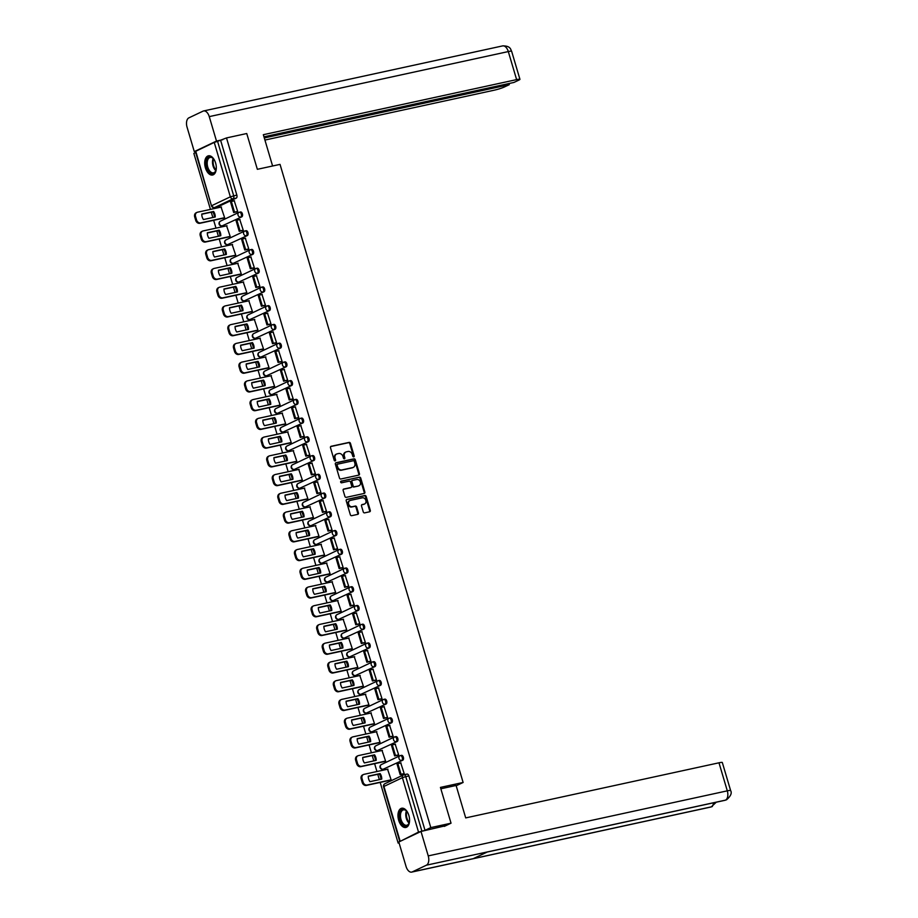 <?xml version="1.0" encoding="UTF-8"?>
<svg xmlns="http://www.w3.org/2000/svg" width="918" height="918" viewBox="0 0 918 918"><rect width="100%" height="100%" fill="white"/><g stroke="black" fill="none" stroke-linecap="round" stroke-linejoin="round"><path stroke-width="1.38" d="M353.705 456.854A0.861 0.711 64.6 0 0 354.164 455.879L350.446 443.36A1.239 1.01 64.6 0 0 349.104 442.396L331.134 446.297A1.239 1.01 64.6 0 0 330.48 447.697L334.186 460.228A0.861 0.711 64.6 0 0 335.586 459.918L335.104 458.3A3.959 3.247 64.6 0 1 336.608 454.031A3.959 3.247 64.6 0 1 337.181 453.836L338.685 453.503A3.959 3.247 64.6 0 1 342.999 456.579L343.481 458.208A0.861 0.711 64.6 0 0 344.87 457.898L344.399 456.28A3.959 3.247 64.6 0 1 345.891 452.012A3.959 3.247 64.6 0 1 346.476 451.817L347.968 451.484A3.959 3.247 64.6 0 1 352.282 454.559L352.764 456.189A0.861 0.711 64.6 0 0 353.705 456.854M353.453 456.866A0.861 0.711 64.6 0 0 353.51 456.189L349.792 443.669A1.239 1.01 64.6 0 0 348.45 442.705L330.675 446.573M334.886 460.905A0.861 0.711 64.6 0 0 334.932 460.228L334.462 458.61L335.104 458.3M344.17 458.885A0.861 0.711 64.6 0 0 344.227 458.208L343.745 456.59L344.399 456.28M215.604 163.002A9.823 5.542 -102.3 0 0 208.42 155.808A9.823 5.542 -102.3 0 0 205.414 167.833A9.823 5.542 -102.3 0 0 212.597 175.017A9.823 5.542 -102.3 0 0 215.604 163.002M408.866 815.436A9.823 5.542 -102.3 0 0 401.682 808.253A9.823 5.542 -102.3 0 0 398.676 820.279A9.823 5.542 -102.3 0 0 405.859 827.462A9.823 5.542 -102.3 0 0 408.866 815.436M363.264 511.911A1.239 1.01 64.6 0 0 364.607 512.875L369.656 511.774A1.239 1.01 64.6 0 0 370.298 510.374L366.179 496.466A1.239 1.01 64.6 0 0 364.836 495.502L346.866 499.415A1.239 1.01 64.6 0 0 346.212 500.815L350.332 514.723A1.239 1.01 64.6 0 0 351.686 515.686L357.768 514.355A1.239 1.01 64.6 0 0 358.422 512.967L356.654 507.011A1.239 1.01 64.6 0 0 355.312 506.047L352.294 506.702A3.305 2.708 64.6 0 1 348.783 504.43A3.305 2.708 64.6 0 1 349.942 500.562A3.305 2.708 64.6 0 1 350.424 500.402L362.254 497.82A3.305 2.708 64.6 0 1 365.754 500.103A3.305 2.708 64.6 0 1 364.607 503.971A3.305 2.708 64.6 0 1 364.125 504.131L362.151 504.556A1.239 1.01 64.6 0 0 361.497 505.956L363.264 511.911M226.505 137.929L246.747 133.523L257.35 169.314L280.036 164.379L463.12 782.469L440.433 787.403L451.036 823.194L430.794 827.6L226.505 137.929L217.577 141.349L233.688 195.763A2.525 1.423 77.7 0 1 233.092 198.781L214.617 207.548A2.525 1.423 77.7 0 1 214.445 207.617A2.525 1.423 77.7 0 1 213.94 207.571M358.789 475.111A1.239 1.01 64.6 0 0 359.443 473.711L355.323 459.803A1.239 1.01 64.6 0 0 353.969 458.839L335.999 462.752A1.239 1.01 64.6 0 0 335.357 464.141L339.476 478.06A1.239 1.01 64.6 0 0 340.819 479.012L358.789 475.111M360.751 478.129L364.871 492.048A1.239 1.01 64.6 0 1 364.228 493.436L346.247 497.349A1.239 1.01 64.6 0 1 344.904 496.386L343.137 490.43A1.239 1.01 64.6 0 1 343.791 489.042L351.078 487.458A1.239 1.01 64.6 0 0 351.732 486.058L350.561 482.111A1.239 1.01 64.6 0 0 349.207 481.147L341.622 482.799A0.861 0.711 64.6 0 1 341.129 481.147L359.408 477.176A1.239 1.01 64.6 0 1 360.751 478.129L360.097 478.439L364.216 492.358L364.871 492.048M399.066 842.896L398.148 843.091L380.178 782.411M195.695 152.537L193.859 153.409L210.44 209.396M211.266 212.184L212.838 217.509M213.664 220.297L215.994 228.134M216.82 230.923L218.392 236.247M219.218 239.024L221.536 246.873M222.363 249.662L223.946 254.974M224.772 257.763L227.09 265.612M227.916 268.4L229.489 273.713M230.315 276.502L232.644 284.351M233.47 287.139L235.042 292.452M235.869 295.24L238.187 303.089M239.013 305.866L240.596 311.191M241.423 313.979L243.74 321.816M244.567 324.605L246.139 329.929M246.965 332.718L249.294 340.555M250.121 343.343L251.693 348.668M252.519 351.456L254.837 359.294M255.663 362.082L257.247 367.407M258.073 370.195L260.391 378.032M261.217 380.821L262.789 386.145M263.615 388.934L265.945 396.771M266.771 399.559L268.343 404.872M269.169 407.661L271.498 415.51M272.313 418.298L273.897 423.611M274.723 426.4L277.041 434.248M277.867 437.037L279.439 442.35M280.265 445.138L282.595 452.987M283.421 455.764L284.993 461.088M285.819 463.877L288.149 471.714M288.975 474.503L290.547 479.827M291.373 482.616L293.691 490.453M294.517 493.241L296.101 498.566M296.916 501.354L299.245 509.192M300.071 511.98L301.643 517.304M302.47 520.093L304.799 527.93M305.625 530.719L307.197 536.043M308.023 538.832L310.341 546.669M311.168 549.457L312.751 554.782M313.577 557.559L315.895 565.408M316.721 568.196L318.294 573.509M319.12 576.297L321.449 584.146M322.275 586.935L323.847 592.248M324.674 595.036L326.992 602.885M327.818 605.673L329.401 610.986M330.228 613.775L332.546 621.624M333.372 624.401L334.944 629.725M335.77 632.513L338.099 640.351M338.926 643.139L340.498 648.464M341.324 651.252L343.642 659.09M344.468 661.878L346.052 667.202M346.878 669.991L349.196 677.828M350.022 680.617L351.594 685.941M352.42 688.73L354.75 696.567M355.576 699.355L357.148 704.68M357.974 707.457L360.292 715.306M361.118 718.094L362.702 723.407M363.528 726.195L365.846 734.044M366.672 736.833L368.244 742.146M369.07 744.934L371.4 752.783M372.226 755.571L373.798 760.884M374.624 763.673L376.942 771.522M377.768 774.299L379.352 779.623M430.794 827.6L425.023 830.342L418.528 832.087L400.845 841.014M399.009 842.69L398.148 843.091M451.036 823.194L444.323 826.384M220.722 140.672L236.844 195.075A2.525 1.423 77.7 0 1 236.247 198.104L217.773 206.871L214.617 207.548A2.525 2.066 64.6 0 1 211.874 205.598L230.349 196.831L214.238 142.416L217.577 141.349M195.752 151.183L211.484 205.862L195.373 151.459L214.238 142.416M223.636 218.128L224.635 217.715L221.054 207.089M236.683 211.897L237.693 211.519L234.239 200.835M242.237 230.636L243.247 230.257L239.793 219.574M229.19 236.855L230.188 236.454L226.608 225.828M247.791 249.375L248.789 248.996L245.347 238.301M234.733 255.594L235.731 255.193L232.151 244.567M253.334 268.113L254.343 267.735L250.889 257.04M240.286 274.333L241.285 273.931L237.705 263.305M258.887 286.841L259.897 286.473L256.443 275.779M245.84 293.072L246.839 292.67L243.259 282.044M264.441 305.579L265.44 305.212L261.997 294.517M251.383 311.81L252.381 311.409L248.801 300.771M269.984 324.318L270.994 323.951L267.54 313.256M256.937 330.549L257.935 330.147L254.355 319.51M275.538 343.057L276.548 342.689L273.094 331.995M262.491 349.288L263.489 348.886L259.909 338.249M281.092 361.795L282.09 361.417L278.647 350.733M268.045 368.026L269.031 367.613L265.451 356.987M286.634 380.534L287.644 380.155L284.19 369.472M273.587 386.765L274.585 386.352L271.005 375.726M292.188 399.273L293.198 398.894L289.744 388.199M279.141 405.492L280.139 405.09L276.559 394.465M297.742 418.011L298.752 417.633L295.298 406.938M284.695 424.231L285.682 423.829L282.101 413.203M303.284 436.738L304.294 436.371L300.84 425.677M290.237 442.969L291.236 442.568L287.655 431.942M308.838 455.477L309.848 455.11L306.394 444.415M295.791 461.708L296.789 461.306L293.209 450.669M314.392 474.216L315.402 473.849L311.948 463.154M301.345 480.447L302.343 480.045L298.752 469.408M319.946 492.955L320.944 492.587L317.49 481.893M306.887 499.185L307.886 498.784L304.306 488.146M325.488 511.693L326.498 511.315L323.044 500.631M312.441 517.924L313.44 517.511L309.859 506.885M331.042 530.432L332.052 530.053L328.598 519.37M317.995 536.663L318.994 536.25L315.402 525.624M336.596 549.171L337.594 548.792L334.152 538.109M323.538 555.39L324.536 554.988L320.956 544.363M342.139 567.909L343.148 567.531L339.694 556.836M329.092 574.129L330.09 573.727L326.51 563.101M347.692 586.648L348.702 586.269L345.248 575.575M334.645 592.867L335.644 592.466L332.052 581.84M353.246 605.375L354.245 605.008L350.802 594.313M340.188 611.606L341.186 611.204L337.606 600.567M358.789 624.114L359.799 623.747L356.345 613.052M345.742 630.345L346.74 629.943L343.16 619.306M364.343 642.852L365.353 642.485L361.899 631.791M351.296 649.083L352.294 648.682L348.714 638.044M369.897 661.591L370.895 661.224L367.452 650.529M356.838 667.822L357.836 667.409L354.256 656.783M375.439 680.33L376.449 679.951L372.995 669.268M362.392 686.561L363.39 686.148L359.81 675.522M380.993 699.068L382.003 698.69L378.549 688.007M367.946 705.288L368.944 704.886L365.364 694.26M386.547 717.807L387.545 717.428L384.103 706.734M373.488 724.027L374.487 723.625L370.906 712.999M392.089 736.546L393.099 736.167L389.645 725.472M379.042 742.765L380.041 742.364L376.46 731.738M397.643 755.273L398.653 754.906L395.199 744.211M384.596 761.504L385.594 761.102L382.014 750.465M403.197 774.012L404.195 773.644L400.753 762.95M390.15 780.243L391.137 779.841L387.557 769.204M400.569 755.583L401.338 755.411A2.525 1.423 -102.3 0 1 401.51 755.353A2.525 1.423 -102.3 0 1 403.392 757.35A2.525 1.423 -102.3 0 1 402.761 760.219L383.162 769.227A2.525 1.423 77.7 0 1 382.978 769.284A2.525 1.423 77.7 0 1 382.485 769.25M395.027 736.844L395.784 736.672A2.525 1.423 -102.3 0 1 395.956 736.615A2.525 1.423 -102.3 0 1 397.838 738.611A2.525 1.423 -102.3 0 1 397.207 741.48L377.608 750.488A2.525 1.423 77.7 0 1 377.436 750.545A2.525 1.423 77.7 0 1 376.931 750.511M389.473 718.105L390.23 717.933A2.525 1.423 -102.3 0 1 390.414 717.876A2.525 1.423 -102.3 0 1 392.296 719.884A2.525 1.423 -102.3 0 1 391.653 722.741L372.054 731.749A2.525 1.423 77.7 0 1 371.882 731.818A2.525 1.423 77.7 0 1 371.377 731.772M383.919 699.367L384.676 699.206A2.525 1.423 -102.3 0 1 384.86 699.137A2.525 1.423 -102.3 0 1 386.742 701.145A2.525 1.423 -102.3 0 1 386.111 704.003L366.511 713.011A2.525 1.423 77.7 0 1 366.328 713.079A2.525 1.423 77.7 0 1 365.834 713.034M378.377 680.628L379.134 680.467A2.525 1.423 -102.3 0 1 379.306 680.399A2.525 1.423 -102.3 0 1 381.188 682.407A2.525 1.423 -102.3 0 1 380.557 685.264L360.958 694.283A2.525 1.423 77.7 0 1 360.785 694.341A2.525 1.423 77.7 0 1 360.281 694.295M372.823 661.889L373.58 661.729A2.525 1.423 -102.3 0 1 373.752 661.671A2.525 1.423 -102.3 0 1 375.646 663.668A2.525 1.423 -102.3 0 1 375.003 666.537L355.404 675.545A2.525 1.423 77.7 0 1 355.232 675.602A2.525 1.423 77.7 0 1 354.727 675.556M367.269 643.151L368.026 642.99A2.525 1.423 -102.3 0 1 368.21 642.933A2.525 1.423 -102.3 0 1 370.092 644.929A2.525 1.423 -102.3 0 1 369.449 647.798L349.861 656.806A2.525 1.423 77.7 0 1 349.678 656.863A2.525 1.423 77.7 0 1 349.184 656.818M361.726 624.412L362.484 624.251A2.525 1.423 -102.3 0 1 362.656 624.194A2.525 1.423 -102.3 0 1 364.538 626.191A2.525 1.423 -102.3 0 1 363.907 629.06L344.307 638.067A2.525 1.423 77.7 0 1 344.135 638.125A2.525 1.423 77.7 0 1 343.63 638.079M356.173 605.685L356.93 605.513A2.525 1.423 -102.3 0 1 357.102 605.455A2.525 1.423 -102.3 0 1 358.995 607.452A2.525 1.423 -102.3 0 1 358.353 610.321L338.753 619.329A2.525 1.423 77.7 0 1 338.581 619.386A2.525 1.423 77.7 0 1 338.076 619.352M350.619 586.946L351.376 586.774A2.525 1.423 -102.3 0 1 351.56 586.717A2.525 1.423 -102.3 0 1 353.441 588.713A2.525 1.423 -102.3 0 1 352.799 591.582L333.211 600.59A2.525 1.423 77.7 0 1 333.027 600.647A2.525 1.423 77.7 0 1 332.534 600.613M345.076 568.208L345.834 568.035A2.525 1.423 -102.3 0 1 346.006 567.978A2.525 1.423 -102.3 0 1 347.888 569.986A2.525 1.423 -102.3 0 1 347.256 572.843L327.657 581.851A2.525 1.423 77.7 0 1 327.485 581.92A2.525 1.423 77.7 0 1 326.98 581.874M339.522 549.469L340.28 549.308A2.525 1.423 -102.3 0 1 340.452 549.239A2.525 1.423 -102.3 0 1 342.345 551.248A2.525 1.423 -102.3 0 1 341.703 554.105L322.103 563.113A2.525 1.423 77.7 0 1 321.931 563.182A2.525 1.423 77.7 0 1 321.426 563.136M333.968 530.73L334.726 530.57A2.525 1.423 -102.3 0 1 334.909 530.501A2.525 1.423 -102.3 0 1 336.791 532.509A2.525 1.423 -102.3 0 1 336.149 535.366L316.561 544.385A2.525 1.423 77.7 0 1 316.377 544.443A2.525 1.423 77.7 0 1 315.884 544.397M328.426 511.992L329.183 511.831A2.525 1.423 -102.3 0 1 329.355 511.774A2.525 1.423 -102.3 0 1 331.237 513.77A2.525 1.423 -102.3 0 1 330.606 516.627L311.007 525.647A2.525 1.423 77.7 0 1 310.835 525.704A2.525 1.423 77.7 0 1 310.33 525.658M322.872 493.253L323.629 493.092A2.525 1.423 -102.3 0 1 323.802 493.035A2.525 1.423 -102.3 0 1 325.695 495.031A2.525 1.423 -102.3 0 1 325.052 497.9L305.453 506.908A2.525 1.423 77.7 0 1 305.281 506.966A2.525 1.423 77.7 0 1 304.776 506.92M317.318 474.514L318.076 474.354A2.525 1.423 -102.3 0 1 318.259 474.296A2.525 1.423 -102.3 0 1 320.141 476.293A2.525 1.423 -102.3 0 1 319.498 479.162L299.911 488.169A2.525 1.423 77.7 0 1 299.727 488.227A2.525 1.423 77.7 0 1 299.234 488.181M311.776 455.787L312.533 455.615A2.525 1.423 -102.3 0 1 312.705 455.558A2.525 1.423 -102.3 0 1 314.587 457.554A2.525 1.423 -102.3 0 1 313.956 460.423L294.357 469.431A2.525 1.423 77.7 0 1 294.185 469.488A2.525 1.423 77.7 0 1 293.68 469.454M306.222 437.048L306.979 436.876A2.525 1.423 -102.3 0 1 307.151 436.819A2.525 1.423 -102.3 0 1 309.045 438.815A2.525 1.423 -102.3 0 1 308.402 441.684L288.803 450.692A2.525 1.423 77.7 0 1 288.631 450.749A2.525 1.423 77.7 0 1 288.126 450.715M300.668 418.31L301.425 418.138A2.525 1.423 -102.3 0 1 301.609 418.08A2.525 1.423 -102.3 0 1 303.491 420.088A2.525 1.423 -102.3 0 1 302.848 422.946L283.249 431.953A2.525 1.423 77.7 0 1 283.077 432.022A2.525 1.423 77.7 0 1 282.583 431.976M295.126 399.571L295.883 399.41A2.525 1.423 -102.3 0 1 296.055 399.341A2.525 1.423 -102.3 0 1 297.937 401.35A2.525 1.423 -102.3 0 1 297.306 404.207L277.706 413.215A2.525 1.423 77.7 0 1 277.523 413.284A2.525 1.423 77.7 0 1 277.029 413.238M289.572 380.832L290.329 380.672A2.525 1.423 -102.3 0 1 290.501 380.603A2.525 1.423 -102.3 0 1 292.394 382.611A2.525 1.423 -102.3 0 1 291.752 385.468L272.153 394.488A2.525 1.423 77.7 0 1 271.98 394.545A2.525 1.423 77.7 0 1 271.476 394.499M284.018 362.094L284.775 361.933A2.525 1.423 -102.3 0 1 284.959 361.876A2.525 1.423 -102.3 0 1 286.841 363.872A2.525 1.423 -102.3 0 1 286.198 366.73L266.599 375.749A2.525 1.423 77.7 0 1 266.427 375.806A2.525 1.423 77.7 0 1 265.922 375.76M278.475 343.355L279.233 343.194A2.525 1.423 -102.3 0 1 279.405 343.137A2.525 1.423 -102.3 0 1 281.287 345.134A2.525 1.423 -102.3 0 1 280.656 348.002L261.056 357.01A2.525 1.423 77.7 0 1 260.873 357.068A2.525 1.423 77.7 0 1 260.379 357.022M272.921 324.616L273.679 324.456A2.525 1.423 -102.3 0 1 273.851 324.398A2.525 1.423 -102.3 0 1 275.733 326.395A2.525 1.423 -102.3 0 1 275.102 329.264L255.502 338.272A2.525 1.423 77.7 0 1 255.33 338.329A2.525 1.423 77.7 0 1 254.825 338.283M267.368 305.878L268.125 305.717A2.525 1.423 -102.3 0 1 268.308 305.66A2.525 1.423 -102.3 0 1 270.19 307.656A2.525 1.423 -102.3 0 1 269.548 310.525L249.948 319.533A2.525 1.423 77.7 0 1 249.776 319.59A2.525 1.423 77.7 0 1 249.271 319.544M261.814 287.15L262.582 286.978A2.525 1.423 -102.3 0 1 262.755 286.921A2.525 1.423 -102.3 0 1 264.636 288.918A2.525 1.423 -102.3 0 1 264.005 291.786L244.406 300.794A2.525 1.423 77.7 0 1 244.222 300.852A2.525 1.423 77.7 0 1 243.729 300.817M256.271 268.412L257.029 268.24A2.525 1.423 -102.3 0 1 257.201 268.182A2.525 1.423 -102.3 0 1 259.083 270.179A2.525 1.423 -102.3 0 1 258.451 273.048L238.852 282.055A2.525 1.423 77.7 0 1 238.68 282.113A2.525 1.423 77.7 0 1 238.175 282.078M250.717 249.673L251.475 249.501A2.525 1.423 -102.3 0 1 251.647 249.444A2.525 1.423 -102.3 0 1 253.54 251.452A2.525 1.423 -102.3 0 1 252.898 254.309L233.298 263.317A2.525 1.423 77.7 0 1 233.126 263.386A2.525 1.423 77.7 0 1 232.621 263.34M245.163 230.934L245.921 230.774A2.525 1.423 -102.3 0 1 246.104 230.705A2.525 1.423 -102.3 0 1 247.986 232.713A2.525 1.423 -102.3 0 1 247.344 235.57L227.756 244.578A2.525 1.423 77.7 0 1 227.572 244.647A2.525 1.423 77.7 0 1 227.079 244.601M239.621 212.196L240.378 212.035A2.525 1.423 -102.3 0 1 240.55 211.966A2.525 1.423 -102.3 0 1 242.432 213.974A2.525 1.423 -102.3 0 1 241.801 216.832L222.202 225.851A2.525 1.423 77.7 0 1 222.03 225.908A2.525 1.423 77.7 0 1 221.525 225.862M463.12 782.469L456.189 785.762M425.023 830.342L408.9 775.928A2.525 1.423 -102.3 0 0 407.064 774.092A2.525 1.423 -102.3 0 0 406.881 774.149L404.092 774.758M345.581 452.184A3.959 3.247 64.6 0 0 345.237 452.322A3.959 3.247 64.6 0 0 343.745 456.59M336.286 454.203A3.959 3.247 64.6 0 0 335.954 454.341A3.959 3.247 64.6 0 0 334.462 458.61M358.594 475.157A1.239 1.01 64.6 0 0 358.789 474.021L354.669 460.113A1.239 1.01 64.6 0 0 353.327 459.149L335.552 463.016M354.314 461.398A0.861 0.711 64.6 0 0 353.361 460.733L337.594 464.164A0.861 0.711 64.6 0 0 337.135 465.139L337.64 466.849A3.959 3.247 64.6 0 0 341.955 469.924L352.741 467.583A3.959 3.247 64.6 0 0 353.315 467.377A3.959 3.247 64.6 0 0 354.818 463.108L354.314 461.398M337.354 464.279L336.94 464.474A0.861 0.711 64.6 0 0 336.481 465.449L337.135 465.139M352.982 467.514A3.959 3.247 64.6 0 1 352.661 467.687A3.959 3.247 64.6 0 1 352.087 467.893L341.301 470.234A3.959 3.247 64.6 0 1 336.986 467.159L336.481 465.449M364.021 493.482A1.239 1.01 64.6 0 0 364.216 492.358M343.343 489.305L350.424 487.768A1.239 1.01 64.6 0 0 350.768 487.596M340.773 481.388L359.408 477.176M358.64 485.806A3.305 2.708 64.6 0 0 359.122 485.645A3.305 2.708 64.6 0 0 360.281 481.778A3.305 2.708 64.6 0 0 356.769 479.506L352.604 480.412A1.239 1.01 64.6 0 0 351.961 481.801L353.12 485.748A1.239 1.01 64.6 0 0 354.474 486.712L357.986 486.115A3.305 2.708 64.6 0 0 358.468 485.955A3.305 2.708 64.6 0 0 358.789 485.771M352.26 480.573L351.95 480.722A1.239 1.01 64.6 0 0 351.307 482.111L351.961 481.801M357.986 486.115L353.82 487.022A1.239 1.01 64.6 0 1 352.478 486.058L351.307 482.111M360.097 478.439A1.239 1.01 64.6 0 0 358.754 477.486M364.262 504.097A3.305 2.708 64.6 0 1 363.953 504.28A3.305 2.708 64.6 0 1 363.471 504.441L361.703 504.831M349.62 500.746A3.305 2.708 64.6 0 0 349.288 500.872A3.305 2.708 64.6 0 0 348.129 504.739A3.305 2.708 64.6 0 0 351.64 507.011L352.294 506.702M357.572 514.401A1.239 1.01 64.6 0 0 357.768 513.277L356 507.321A1.239 1.01 64.6 0 0 354.658 506.357L351.64 507.011M369.449 511.819A1.239 1.01 64.6 0 0 369.656 510.683L365.525 496.776A1.239 1.01 64.6 0 0 364.182 495.812L346.407 499.679M223.9 218.071L199.837 223.303A3.775 3.098 -115.4 0 1 195.718 220.366L194.685 216.877A3.775 3.098 64.6 0 1 196.119 212.804L196.968 212.402A3.775 3.098 64.6 0 0 195.534 216.476L194.685 216.877M214.387 217.164A7.814 6.403 64.6 0 0 212.746 211.863L201.776 214.25M237.096 211.806L233.677 212.551L234.526 212.15L231.359 201.455L234.515 200.778M234.526 212.15L237.67 211.461M233.677 212.551L230.51 201.857L231.359 201.455M196.968 212.402A3.775 3.098 64.6 0 1 197.519 212.207L221.456 206.998M224.623 217.692L200.686 222.902A3.775 3.098 -115.4 0 1 196.567 219.964L195.534 216.476M213.596 211.461L201.788 214.032A7.814 6.403 -115.4 0 0 203.417 219.551L215.237 216.981A7.814 6.403 64.6 0 0 213.596 211.461L212.746 211.863M272.6 165.997L263.34 134.705L516.616 79.614L508.308 51.569L209.258 116.62L216.499 141.062L222.776 139.697M264.923 140.064L494.412 90.148A7.562 0.815 163.5 0 0 504.441 86.958L509.295 84.651L264.292 137.941M209.258 116.62A7.746 4.361 -102.3 0 0 203.589 110.952A7.746 4.361 -102.3 0 0 203.05 111.135L188.878 117.86A7.746 4.361 -102.3 0 0 187.054 127.154L194.295 151.596L216.499 141.062M263.959 136.828L513.931 82.448L518.796 80.141A7.562 0.815 163.5 0 0 519.944 79.327A7.562 0.815 163.5 0 0 516.616 79.614M508.974 83.527L509.295 84.651M194.295 151.596L195.465 151.344M440.847 788.791L456.097 785.464L465.701 817.904L718.989 762.801A7.562 0.815 -16.5 0 1 722.317 762.514L730.625 790.559A7.562 0.815 -16.5 0 0 727.297 790.846L718.989 762.801M412.239 871.916L473.275 858.64L487.447 851.915L426.411 865.192L412.239 871.916A7.746 4.361 -102.3 0 1 411.7 872.1A7.746 4.361 -102.3 0 1 406.043 866.431L398.802 841.99L420.995 831.456L445.815 825.672M426.411 865.192A7.746 4.361 -102.3 0 0 428.236 855.897L420.995 831.456M487.217 852.03L724.956 800.312A7.746 4.361 -102.3 0 0 725.461 800.14L726.574 799.762C730.751 796.124 732.105 793.049 730.625 790.559M411.7 872.1L710.75 807.048A7.746 4.361 -102.3 0 0 711.301 806.865L716.281 802.194M216.292 168.327A8.503 4.797 77.7 0 1 215.833 170.622A8.503 4.797 77.7 0 1 213.722 173.341A8.503 4.797 77.7 0 1 206.917 167.328A8.503 4.797 77.7 0 1 208.925 157.127A8.503 4.797 77.7 0 1 213.194 158.47A8.503 4.797 77.7 0 1 214.571 160.363M213.378 158.665A7.872 4.441 -102.3 0 0 210.153 157.437A7.872 4.441 -102.3 0 0 209.602 157.621A7.872 4.441 -102.3 0 0 207.617 166.571A7.872 4.441 -102.3 0 0 213.504 172.825A7.872 4.441 -102.3 0 0 214.055 172.63A7.872 4.441 -102.3 0 0 215.925 170.358M209.074 155.739A9.765 5.497 -102.3 0 0 208.57 155.934A9.765 5.497 -102.3 0 0 206.057 166.869A9.765 5.497 -102.3 0 0 213.217 174.81M409.566 820.772A8.503 4.797 77.7 0 1 409.095 823.067A8.503 4.797 77.7 0 1 406.984 825.787A8.503 4.797 77.7 0 1 400.179 819.774A8.503 4.797 77.7 0 1 402.187 809.573A8.503 4.797 77.7 0 1 406.456 810.904A8.503 4.797 77.7 0 1 407.833 812.809M406.64 811.11A7.872 4.441 -102.3 0 0 403.415 809.871A7.872 4.441 -102.3 0 0 402.864 810.066A7.872 4.441 -102.3 0 0 400.879 819.017A7.872 4.441 -102.3 0 0 406.766 825.271A7.872 4.441 -102.3 0 0 407.317 825.075A7.872 4.441 -102.3 0 0 409.187 822.803M402.336 808.184A9.765 5.497 -102.3 0 0 401.832 808.368A9.765 5.497 -102.3 0 0 399.319 819.315A9.765 5.497 -102.3 0 0 406.479 827.256M229.454 236.798L205.391 242.042A3.775 3.098 -115.4 0 1 201.272 239.105L200.239 235.616A3.775 3.098 64.6 0 1 201.662 231.543L202.511 231.129A3.775 3.098 64.6 0 0 201.088 235.215L200.239 235.616M219.941 235.903A7.814 6.403 64.6 0 0 218.3 230.602L207.33 232.988M242.639 230.544L239.219 231.29L240.068 230.888L236.901 220.194L240.057 219.505M240.068 230.888L243.224 230.2M239.219 231.29L236.052 220.595L236.901 220.194M202.511 231.129A3.775 3.098 64.6 0 1 203.073 230.946L227.01 225.736M230.177 236.431L206.229 241.641A3.775 3.098 -115.4 0 1 202.121 238.691L201.088 235.215M219.15 230.2L207.33 232.77A7.814 6.403 -115.4 0 0 208.971 238.29L220.79 235.719A7.814 6.403 64.6 0 0 219.15 230.2L218.3 230.602M235.008 255.537L210.933 260.781A3.775 3.098 -115.4 0 1 206.814 257.832L205.781 254.355A3.775 3.098 64.6 0 1 207.216 250.27L208.065 249.868A3.775 3.098 64.6 0 0 206.63 253.953L205.781 254.355M225.495 254.642A7.814 6.403 64.6 0 0 223.854 249.34L212.884 251.727M248.193 249.283L244.773 250.029L245.622 249.627L242.455 238.932L245.611 238.244M245.622 249.627L248.778 248.939M244.773 250.029L241.606 239.334L242.455 238.932M208.065 249.868A3.775 3.098 64.6 0 1 208.615 249.685L232.564 244.475M235.731 255.17L211.783 260.368A3.775 3.098 -115.4 0 1 207.663 257.43L206.63 253.953M224.703 248.939L212.884 251.509A7.814 6.403 -115.4 0 0 214.525 257.029L226.333 254.458A7.814 6.403 64.6 0 0 224.703 248.939L223.854 249.34M240.55 274.275L216.487 279.508A3.775 3.098 -115.4 0 1 212.368 276.57L211.335 273.094A3.775 3.098 64.6 0 1 212.769 269.008L213.619 268.607A3.775 3.098 64.6 0 0 212.184 272.692L211.335 273.094M231.038 273.38A7.814 6.403 64.6 0 0 229.397 268.079L218.427 270.466M253.747 268.022L250.327 268.767L251.176 268.366L248.009 257.671L251.165 256.983M251.176 268.366L254.332 267.677M250.327 268.767L247.16 258.073L248.009 257.671M213.619 268.607A3.775 3.098 64.6 0 1 214.169 268.423L238.106 263.214M241.273 273.908L217.337 279.106A3.775 3.098 -115.4 0 1 213.217 276.169L212.184 272.692M230.246 267.666L218.438 270.236A7.814 6.403 -115.4 0 0 220.068 275.767L231.887 273.197A7.814 6.403 64.6 0 0 230.246 267.666L229.397 268.079M246.104 293.014L222.041 298.247A3.775 3.098 -115.4 0 1 217.922 295.309L216.889 291.832A3.775 3.098 64.6 0 1 218.312 287.747L219.161 287.345A3.775 3.098 64.6 0 0 217.738 291.431L216.889 291.832M236.592 292.119A7.814 6.403 64.6 0 0 234.951 286.806L223.981 289.193M259.289 286.76L255.87 287.506L256.719 287.093L253.552 276.41L256.707 275.721M256.719 287.093L259.874 286.416M255.87 287.506L252.702 276.811L253.552 276.41M219.161 287.345A3.775 3.098 64.6 0 1 219.723 287.162L243.66 281.952M246.827 292.635L222.89 297.845A3.775 3.098 -115.4 0 1 218.771 294.907L217.738 291.431M235.8 286.405L223.981 288.975A7.814 6.403 -115.4 0 0 225.621 294.506L237.441 291.935A7.814 6.403 64.6 0 0 235.8 286.405L234.951 286.806M251.658 311.753L227.584 316.985A3.775 3.098 -115.4 0 1 223.464 314.048L222.431 310.559A3.775 3.098 64.6 0 1 223.866 306.486L224.715 306.084A3.775 3.098 64.6 0 0 223.281 310.158L222.431 310.559M242.145 310.858A7.814 6.403 64.6 0 0 240.505 305.545L229.534 307.932M264.843 305.499L261.423 306.233L262.273 305.832L259.106 295.148L262.261 294.46M262.273 305.832L265.428 305.155M261.423 306.233L258.256 295.55L259.106 295.148M224.715 306.084A3.775 3.098 64.6 0 1 225.266 305.901L249.214 300.691M252.381 311.374L228.433 316.584A3.775 3.098 -115.4 0 1 224.313 313.646L223.281 310.158M241.354 305.143L229.534 307.714A7.814 6.403 -115.4 0 0 231.175 313.245L242.983 310.674A7.814 6.403 64.6 0 0 241.354 305.143L240.505 305.545M257.201 330.491L233.138 335.724A3.775 3.098 -115.4 0 1 229.018 332.786L227.985 329.298A3.775 3.098 64.6 0 1 229.42 325.224L230.269 324.823A3.775 3.098 64.6 0 0 228.834 328.896L227.985 329.298M247.699 329.596A7.814 6.403 64.6 0 0 246.047 324.284L235.077 326.67M270.397 324.238L266.977 324.972L267.827 324.57L264.659 313.887L267.815 313.199M267.827 324.57L270.982 323.882M266.977 324.972L263.81 314.289L264.659 313.887M230.269 324.823A3.775 3.098 64.6 0 1 230.82 324.628L254.756 319.43M257.924 330.113L233.987 335.322A3.775 3.098 -115.4 0 1 229.867 332.385L228.834 328.896M246.896 323.882L235.088 326.452A7.814 6.403 -115.4 0 0 236.718 331.983L248.537 329.413A7.814 6.403 64.6 0 0 246.896 323.882L246.047 324.284M262.755 349.23L238.691 354.463A3.775 3.098 -115.4 0 1 234.572 351.525L233.539 348.037A3.775 3.098 64.6 0 1 234.962 343.963L235.811 343.561A3.775 3.098 64.6 0 0 234.388 347.635L233.539 348.037M253.242 348.324A7.814 6.403 64.6 0 0 251.601 343.022L240.631 345.409M275.939 342.965L272.52 343.711L273.369 343.309L270.202 332.626L273.357 331.937M273.369 343.309L276.525 342.621M272.52 343.711L269.364 333.027L270.202 332.626M235.811 343.561A3.775 3.098 64.6 0 1 236.374 343.366L260.31 338.157M263.477 348.851L239.541 354.061A3.775 3.098 -115.4 0 1 235.421 351.124L234.388 347.635M252.45 342.621L240.631 345.191A7.814 6.403 -115.4 0 0 242.272 350.71L254.091 348.14A7.814 6.403 64.6 0 0 252.45 342.621L251.601 343.022M268.308 367.969L244.234 373.201A3.775 3.098 -115.4 0 1 240.114 370.264L239.082 366.775A3.775 3.098 64.6 0 1 240.516 362.702L241.365 362.3A3.775 3.098 64.6 0 0 239.931 366.374L239.082 366.775M258.796 367.062A7.814 6.403 64.6 0 0 257.155 361.761L246.185 364.148M281.493 361.703L278.074 362.449L278.923 362.048L275.756 351.353L278.911 350.676M278.923 362.048L282.078 361.359M278.074 362.449L274.907 351.766L275.756 351.353M241.365 362.3A3.775 3.098 64.6 0 1 241.916 362.105L265.864 356.895M269.031 367.59L245.083 372.8A3.775 3.098 -115.4 0 1 240.964 369.862L239.931 366.374M258.004 361.359L246.185 363.93A7.814 6.403 -115.4 0 0 247.826 369.449L259.633 366.879A7.814 6.403 64.6 0 0 258.004 361.359L257.155 361.761M273.851 386.696L249.788 391.94A3.775 3.098 -115.4 0 1 245.668 389.002L244.636 385.514A3.775 3.098 64.6 0 1 246.07 381.44L246.919 381.027A3.775 3.098 64.6 0 0 245.485 385.112L244.636 385.514M264.35 385.801A7.814 6.403 64.6 0 0 262.697 380.5L251.727 382.886M287.047 380.442L283.628 381.188L284.477 380.786L281.31 370.092L284.465 369.415M284.477 380.786L287.632 380.098M283.628 381.188L280.46 370.493L281.31 370.092M246.919 381.027A3.775 3.098 64.6 0 1 247.47 380.844L271.407 375.634M274.574 386.329L250.637 391.538A3.775 3.098 -115.4 0 1 246.517 388.589L245.485 385.112M263.546 380.098L251.739 382.668A7.814 6.403 -115.4 0 0 253.368 388.188L265.187 385.617A7.814 6.403 64.6 0 0 263.546 380.098L262.697 380.5M279.405 405.435L255.342 410.679A3.775 3.098 -115.4 0 1 251.222 407.73L250.189 404.253A3.775 3.098 64.6 0 1 251.624 400.168L252.461 399.766A3.775 3.098 64.6 0 0 251.039 403.851L250.189 404.253M269.892 404.54A7.814 6.403 64.6 0 0 268.251 399.238L257.281 401.625M292.601 399.181L289.181 399.927L290.019 399.525L286.864 388.83L290.008 388.142M290.019 399.525L293.175 398.837M289.181 399.927L286.014 389.232L286.864 388.83M252.461 399.766A3.775 3.098 64.6 0 1 253.024 399.582L276.961 394.373M280.128 405.067L256.191 410.277A3.775 3.098 -115.4 0 1 252.071 407.328L251.039 403.851M269.1 398.837L257.281 401.407A7.814 6.403 -115.4 0 0 258.922 406.926L270.741 404.356A7.814 6.403 64.6 0 0 269.1 398.837L268.251 399.238M284.959 424.173L260.884 429.406A3.775 3.098 -115.4 0 1 256.765 426.468L255.732 422.991A3.775 3.098 64.6 0 1 257.166 418.906L258.015 418.505A3.775 3.098 64.6 0 0 256.581 422.59L255.732 422.991M275.446 423.278A7.814 6.403 64.6 0 0 273.805 417.977L262.835 420.364M298.143 417.919L294.724 418.665L295.573 418.264L292.406 407.569L295.562 406.881M295.573 418.264L298.729 417.575M294.724 418.665L291.557 407.971L292.406 407.569M258.015 418.505A3.775 3.098 64.6 0 1 258.566 418.321L282.514 413.111M285.682 423.806L261.733 429.004A3.775 3.098 -115.4 0 1 257.614 426.067L256.581 422.59M274.654 417.575L262.835 420.134A7.814 6.403 -115.4 0 0 264.476 425.665L276.284 423.095A7.814 6.403 64.6 0 0 274.654 417.575L273.805 417.977M290.501 442.912L266.438 448.145A3.775 3.098 -115.4 0 1 262.318 445.207L261.286 441.73A3.775 3.098 64.6 0 1 262.72 437.645L263.569 437.243A3.775 3.098 64.6 0 0 262.135 441.329L261.286 441.73M281 442.017A7.814 6.403 64.6 0 0 279.347 436.704L268.377 439.091M303.697 436.658L300.278 437.404L301.127 437.002L297.96 426.308L301.115 425.619M301.127 437.002L304.283 436.314M300.278 437.404L297.111 426.709L297.96 426.308M263.569 437.243A3.775 3.098 64.6 0 1 264.12 437.06L288.057 431.85M291.224 442.533L267.287 447.743A3.775 3.098 -115.4 0 1 263.168 444.805L262.135 441.329M280.197 436.302L268.389 438.873A7.814 6.403 -115.4 0 0 270.018 444.404L281.837 441.833A7.814 6.403 64.6 0 0 280.197 436.302L279.347 436.704M296.055 461.651L271.992 466.883A3.775 3.098 -115.4 0 1 267.872 463.946L266.84 460.469A3.775 3.098 64.6 0 1 268.274 456.384L269.123 455.982A3.775 3.098 64.6 0 0 267.689 460.056L266.84 460.469M286.542 460.756A7.814 6.403 64.6 0 0 284.901 455.443L273.931 457.83M309.251 455.397L305.832 456.131L306.681 455.73L303.514 445.046L306.658 444.358M306.681 455.73L309.825 455.053M305.832 456.131L302.665 445.448L303.514 445.046M269.123 455.982A3.775 3.098 64.6 0 1 269.674 455.798L293.611 450.589M296.778 461.272L272.841 466.482A3.775 3.098 -115.4 0 1 268.722 463.544L267.689 460.056M285.75 455.041L273.943 457.612A7.814 6.403 -115.4 0 0 275.572 463.142L287.391 460.572A7.814 6.403 64.6 0 0 285.75 455.041L284.901 455.443M301.609 480.389L277.534 485.622A3.775 3.098 -115.4 0 1 273.415 482.684L272.382 479.196A3.775 3.098 64.6 0 1 273.816 475.122L274.666 474.721A3.775 3.098 64.6 0 0 273.231 478.794L272.382 479.196M292.096 479.494A7.814 6.403 64.6 0 0 290.455 474.181L279.485 476.568M314.794 474.136L311.374 474.87L312.223 474.468L309.056 463.785L312.212 463.097M312.223 474.468L315.379 473.791M311.374 474.87L308.207 464.187L309.056 463.785M274.666 474.721A3.775 3.098 64.6 0 1 275.216 474.526L299.165 469.327M302.332 480.011L278.383 485.22A3.775 3.098 -115.4 0 1 274.264 482.283L273.231 478.794M291.304 473.78L279.485 476.35A7.814 6.403 -115.4 0 0 281.126 481.881L292.934 479.311A7.814 6.403 64.6 0 0 291.304 473.78L290.455 474.181M307.163 499.128L283.088 504.361A3.775 3.098 -115.4 0 1 278.969 501.423L277.936 497.935A3.775 3.098 64.6 0 1 279.37 493.861L280.219 493.459A3.775 3.098 64.6 0 0 278.785 497.533L277.936 497.935M297.65 498.233A7.814 6.403 64.6 0 0 296.009 492.92L285.028 495.307M320.348 492.863L316.928 493.609L317.777 493.207L314.61 482.524L317.766 481.835M317.777 493.207L320.933 492.518M316.928 493.609L313.761 482.925L314.61 482.524M280.219 493.459A3.775 3.098 64.6 0 1 280.77 493.264L304.719 488.055M307.874 498.749L283.937 503.959A3.775 3.098 -115.4 0 1 279.818 501.021L278.785 497.533M296.847 492.518L285.039 495.089A7.814 6.403 -115.4 0 0 286.668 500.608L298.488 498.049A7.814 6.403 64.6 0 0 296.847 492.518L296.009 492.92M312.705 517.867L288.642 523.099A3.775 3.098 -115.4 0 1 284.523 520.162L283.49 516.673A3.775 3.098 64.6 0 1 284.924 512.6L285.773 512.198A3.775 3.098 64.6 0 0 284.339 516.272L283.49 516.673M303.192 516.96A7.814 6.403 64.6 0 0 301.552 511.659L290.581 514.046M325.901 511.601L322.482 512.347L323.331 511.946L320.164 501.251L323.308 500.574M323.331 511.946L326.475 511.257M322.482 512.347L319.315 501.664L320.164 501.251M285.773 512.198A3.775 3.098 64.6 0 1 286.324 512.003L310.261 506.793M313.428 517.488L289.491 522.698A3.775 3.098 -115.4 0 1 285.372 519.76L284.339 516.272M302.401 511.257L290.593 513.828A7.814 6.403 -115.4 0 0 292.222 519.347L304.042 516.777A7.814 6.403 64.6 0 0 302.401 511.257L301.552 511.659M318.259 536.605L294.185 541.838A3.775 3.098 -115.4 0 1 290.065 538.9L289.044 535.412A3.775 3.098 64.6 0 1 290.467 531.338L291.316 530.925A3.775 3.098 64.6 0 0 289.893 535.01L289.044 535.412M308.746 535.699A7.814 6.403 64.6 0 0 307.105 530.397L296.135 532.784M331.444 530.34L328.024 531.086L328.874 530.684L325.706 519.99L328.862 519.313M328.874 530.684L332.029 529.996M328.024 531.086L324.857 520.391L325.706 519.99M291.316 530.925A3.775 3.098 64.6 0 1 291.867 530.742L315.815 525.532M318.982 536.227L295.034 541.436A3.775 3.098 -115.4 0 1 290.914 538.499L289.893 535.01M307.955 529.996L296.135 532.566A7.814 6.403 -115.4 0 0 297.776 538.086L309.584 535.515A7.814 6.403 64.6 0 0 307.955 529.996L307.105 530.397M323.813 555.333L299.738 560.577A3.775 3.098 -115.4 0 1 295.619 557.628L294.586 554.151A3.775 3.098 64.6 0 1 296.021 550.066L296.87 549.664A3.775 3.098 64.6 0 0 295.435 553.749L294.586 554.151M314.3 554.438A7.814 6.403 64.6 0 0 312.659 549.136L301.678 551.523M336.998 549.079L333.578 549.825L334.427 549.423L331.26 538.728L334.416 538.04M334.427 549.423L337.583 548.735M333.578 549.825L330.411 539.13L331.26 538.728M296.87 549.664A3.775 3.098 64.6 0 1 297.421 549.48L321.369 544.271M324.536 554.965L300.588 560.175A3.775 3.098 -115.4 0 1 296.468 557.226L295.435 553.749M313.508 548.735L301.689 551.305A7.814 6.403 -115.4 0 0 303.33 556.824L315.138 554.254A7.814 6.403 64.6 0 0 313.508 548.735L312.659 549.136M329.355 574.071L305.292 579.315A3.775 3.098 -115.4 0 1 301.173 576.366L300.14 572.889A3.775 3.098 64.6 0 1 301.574 568.804L302.424 568.403A3.775 3.098 64.6 0 0 300.989 572.488L300.14 572.889M319.843 573.176A7.814 6.403 64.6 0 0 318.202 567.875L307.232 570.262M342.552 567.817L339.132 568.563L339.981 568.162L336.814 557.467L339.958 556.778M339.981 568.162L343.125 567.473M339.132 568.563L335.965 557.869L336.814 557.467M302.424 568.403A3.775 3.098 64.6 0 1 302.974 568.219L326.911 563.009M330.078 573.704L306.142 578.902A3.775 3.098 -115.4 0 1 302.022 575.965L300.989 572.488M319.051 567.473L307.243 570.044A7.814 6.403 -115.4 0 0 308.873 575.563L320.692 572.993A7.814 6.403 64.6 0 0 319.051 567.473L318.202 567.875M334.909 592.81L310.835 598.043A3.775 3.098 -115.4 0 1 306.715 595.105L305.694 591.628A3.775 3.098 64.6 0 1 307.117 587.543L307.966 587.141A3.775 3.098 64.6 0 0 306.543 591.226L305.694 591.628M325.397 591.915A7.814 6.403 64.6 0 0 323.756 586.613L312.786 589M348.094 586.556L344.675 587.302L345.524 586.9L342.357 576.206L345.512 575.517M345.524 586.9L348.679 586.212M344.675 587.302L341.507 576.607L342.357 576.206M307.966 587.141A3.775 3.098 64.6 0 1 308.517 586.958L332.465 581.748M335.632 592.431L311.684 597.641A3.775 3.098 -115.4 0 1 307.564 594.703L306.543 591.226M324.605 586.2L312.786 588.771A7.814 6.403 -115.4 0 0 314.426 594.302L326.246 591.731A7.814 6.403 64.6 0 0 324.605 586.2L323.756 586.613M340.463 611.549L316.389 616.781A3.775 3.098 -115.4 0 1 312.269 613.844L311.236 610.367A3.775 3.098 64.6 0 1 312.671 606.282L313.52 605.88A3.775 3.098 64.6 0 0 312.086 609.954L311.236 610.367M330.95 610.654A7.814 6.403 64.6 0 0 329.31 605.341L318.328 607.727M353.648 605.295L350.228 606.041L351.078 605.628L347.911 594.944L351.066 594.256M351.078 605.628L354.233 604.951M350.228 606.041L347.061 595.346L347.911 594.944M313.52 605.88A3.775 3.098 64.6 0 1 314.071 605.696L338.019 600.487M341.186 611.17L317.238 616.38A3.775 3.098 -115.4 0 1 313.118 613.442L312.086 609.954M330.159 604.939L318.339 607.509A7.814 6.403 -115.4 0 0 319.98 613.04L331.788 610.47A7.814 6.403 64.6 0 0 330.159 604.939L329.31 605.341M346.006 630.287L321.943 635.52A3.775 3.098 -115.4 0 1 317.823 632.582L316.79 629.094A3.775 3.098 64.6 0 1 318.225 625.02L319.074 624.619A3.775 3.098 64.6 0 0 317.639 628.692L316.79 629.094M336.493 629.392A7.814 6.403 64.6 0 0 334.852 624.079L323.882 626.466M359.202 624.033L355.782 624.768L356.632 624.366L353.464 613.683L356.62 612.995M356.632 624.366L359.776 623.689M355.782 624.768L352.615 614.085L353.464 613.683M319.074 624.619A3.775 3.098 64.6 0 1 319.625 624.424L343.561 619.225M346.729 629.909L322.792 635.118A3.775 3.098 -115.4 0 1 318.672 632.181L317.639 628.692M335.701 623.678L323.893 626.248A7.814 6.403 -115.4 0 0 325.523 631.779L337.342 629.209A7.814 6.403 64.6 0 0 335.701 623.678L334.852 624.079M351.56 649.026L327.485 654.259A3.775 3.098 -115.4 0 1 323.377 651.321L322.344 647.833A3.775 3.098 64.6 0 1 323.767 643.759L324.616 643.357A3.775 3.098 64.6 0 0 323.193 647.431L322.344 647.833M342.047 648.131A7.814 6.403 64.6 0 0 340.406 642.818L329.436 645.205M364.744 642.761L361.325 643.507L362.174 643.105L359.007 632.422L362.162 631.733M362.174 643.105L365.33 642.416M361.325 643.507L358.158 632.823L359.007 632.422M324.616 643.357A3.775 3.098 64.6 0 1 325.179 643.162L349.115 637.964M352.282 648.647L328.334 653.857A3.775 3.098 -115.4 0 1 324.226 650.919L323.193 647.431M341.255 642.416L329.436 644.987A7.814 6.403 -115.4 0 0 331.077 650.518L342.896 647.947A7.814 6.403 64.6 0 0 341.255 642.416L340.406 642.818M357.113 667.765L333.039 672.997A3.775 3.098 -115.4 0 1 328.919 670.06L327.887 666.571A3.775 3.098 64.6 0 1 329.321 662.498L330.17 662.096A3.775 3.098 64.6 0 0 328.736 666.17L327.887 666.571M347.601 666.858A7.814 6.403 64.6 0 0 345.96 661.557L334.99 663.943M370.298 661.499L366.879 662.245L367.728 661.844L364.561 651.149L367.716 650.472M367.728 661.844L370.883 661.155M366.879 662.245L363.712 651.562L364.561 651.149M330.17 662.096A3.775 3.098 64.6 0 1 330.721 661.901L354.669 656.691M357.836 667.386L333.888 672.596A3.775 3.098 -115.4 0 1 329.769 669.658L328.736 666.17M346.809 661.155L334.99 663.725A7.814 6.403 -115.4 0 0 336.631 669.245L348.438 666.675A7.814 6.403 64.6 0 0 346.809 661.155L345.96 661.557M362.656 686.503L338.593 691.736A3.775 3.098 -115.4 0 1 334.473 688.798L333.441 685.31A3.775 3.098 64.6 0 1 334.875 681.236L335.724 680.835A3.775 3.098 64.6 0 0 334.29 684.908L333.441 685.31M353.143 685.597A7.814 6.403 64.6 0 0 351.502 680.295L340.532 682.682M375.852 680.238L372.433 680.984L373.282 680.582L370.115 669.888L373.27 669.211M373.282 680.582L376.426 679.894M372.433 680.984L369.265 670.289L370.115 669.888M335.724 680.835A3.775 3.098 64.6 0 1 336.275 680.64L360.212 675.43M363.379 686.125L339.442 691.334A3.775 3.098 -115.4 0 1 335.322 688.397L334.29 684.908M352.351 679.894L340.544 682.464A7.814 6.403 -115.4 0 0 342.173 687.984L353.992 685.413A7.814 6.403 64.6 0 0 352.351 679.894L351.502 680.295M368.21 705.231L344.147 710.475A3.775 3.098 -115.4 0 1 340.027 707.537L338.994 704.049A3.775 3.098 64.6 0 1 340.417 699.975L341.266 699.562A3.775 3.098 64.6 0 0 339.844 703.647L338.994 704.049M358.697 704.335A7.814 6.403 64.6 0 0 357.056 699.034L346.086 701.421M381.395 698.977L377.975 699.723L378.824 699.321L375.657 688.626L378.813 687.938M378.824 699.321L381.98 698.632M377.975 699.723L374.808 689.028L375.657 688.626M341.266 699.562A3.775 3.098 64.6 0 1 341.829 699.378L365.766 694.169M368.933 704.863L344.996 710.073A3.775 3.098 -115.4 0 1 340.876 707.124L339.844 703.647M357.905 698.632L346.086 701.203A7.814 6.403 -115.4 0 0 347.727 706.722L359.546 704.152A7.814 6.403 64.6 0 0 357.905 698.632L357.056 699.034M373.764 723.969L349.689 729.213A3.775 3.098 -115.4 0 1 345.57 726.264L344.537 722.787A3.775 3.098 64.6 0 1 345.971 718.702L346.82 718.301A3.775 3.098 64.6 0 0 345.386 722.386L344.537 722.787M364.251 723.074A7.814 6.403 64.6 0 0 362.61 717.773L351.64 720.16M386.948 717.715L383.529 718.461L384.378 718.06L381.211 707.365L384.367 706.676M384.378 718.06L387.534 717.371M383.529 718.461L380.362 707.767L381.211 707.365M346.82 718.301A3.775 3.098 64.6 0 1 347.371 718.117L371.32 712.907M374.487 723.602L350.538 728.8A3.775 3.098 -115.4 0 1 346.419 725.863L345.386 722.386M363.459 717.371L351.64 719.941A7.814 6.403 -115.4 0 0 353.281 725.461L365.089 722.891A7.814 6.403 64.6 0 0 363.459 717.371L362.61 717.773M379.306 742.708L355.243 747.94A3.775 3.098 -115.4 0 1 351.124 745.003L350.091 741.526A3.775 3.098 64.6 0 1 351.525 737.441L352.374 737.039A3.775 3.098 64.6 0 0 350.94 741.124L350.091 741.526M369.793 741.813A7.814 6.403 64.6 0 0 368.152 736.511L357.182 738.898M392.502 736.454L389.083 737.2L389.932 736.798L386.765 726.104L389.921 725.415M389.932 736.798L393.088 736.11M389.083 737.2L385.916 726.505L386.765 726.104M352.374 737.039A3.775 3.098 64.6 0 1 352.925 736.856L376.862 731.646M380.029 742.329L356.092 747.539A3.775 3.098 -115.4 0 1 351.973 744.601L350.94 741.124M369.002 736.098L357.194 738.669A7.814 6.403 -115.4 0 0 358.823 744.2L370.642 741.629A7.814 6.403 64.6 0 0 369.002 736.098L368.152 736.511M384.86 761.447L360.797 766.679A3.775 3.098 -115.4 0 1 356.677 763.742L355.645 760.265A3.775 3.098 64.6 0 1 357.068 756.18L357.917 755.778A3.775 3.098 64.6 0 0 356.494 759.863L355.645 760.265M375.347 760.552A7.814 6.403 64.6 0 0 373.706 755.239L362.736 757.625M398.045 755.193L394.625 755.939L395.474 755.525L392.307 744.842L395.463 744.154M395.474 755.525L398.63 754.848M394.625 755.939L391.458 745.244L392.307 744.842M357.917 755.778A3.775 3.098 64.6 0 1 358.479 755.594L382.416 750.385M385.583 761.068L361.646 766.278A3.775 3.098 -115.4 0 1 357.527 763.34L356.494 759.863M374.555 754.837L362.736 757.407A7.814 6.403 -115.4 0 0 364.377 762.938L376.196 760.368A7.814 6.403 64.6 0 0 374.555 754.837L373.706 755.239M390.414 780.185L366.339 785.418A3.775 3.098 -115.4 0 1 362.22 782.48L361.187 778.992A3.775 3.098 64.6 0 1 362.621 774.918L363.471 774.517A3.775 3.098 64.6 0 0 362.036 778.59L361.187 778.992M380.901 779.29A7.814 6.403 64.6 0 0 379.26 773.977L368.29 776.364M403.599 773.931L400.179 774.666L401.028 774.264L397.861 763.581L401.017 762.892M401.028 774.264L404.184 773.587M400.179 774.666L397.012 763.983L397.861 763.581M363.471 774.517A3.775 3.098 64.6 0 1 364.021 774.333L387.97 769.123M391.137 779.807L367.189 785.016A3.775 3.098 -115.4 0 1 363.069 782.079L362.036 778.59M380.109 773.576L368.29 776.146A7.814 6.403 -115.4 0 0 369.931 781.677L381.739 779.107A7.814 6.403 64.6 0 0 380.109 773.576L379.26 773.977M353.51 456.189L354.164 455.879M334.932 460.228L335.586 459.918M344.227 458.208L344.87 457.898M418.528 832.087L402.405 777.684L383.931 786.451L400.041 840.854M236.247 198.104L233.092 198.781A2.525 2.066 64.6 0 1 230.349 196.831L236.844 195.075M402.761 760.219L383.162 769.227A2.525 2.066 -115.4 0 1 380.408 767.264A2.525 2.066 64.6 0 1 381.372 764.545A2.525 2.525 0 0 0 382.978 769.284L384.103 769.043M397.207 741.48L377.608 750.488A2.525 2.066 -115.4 0 1 374.865 748.526A2.525 2.066 64.6 0 1 375.818 745.806A2.525 2.525 0 0 0 377.436 750.545L378.549 750.304M391.653 722.741L372.054 731.749A2.525 2.066 -115.4 0 1 369.311 729.799A2.525 2.066 64.6 0 1 370.264 727.079A2.525 2.525 0 0 0 371.882 731.818L373.006 731.566M386.111 704.003L366.511 713.011A2.525 2.066 -115.4 0 1 363.757 711.06A2.525 2.066 64.6 0 1 364.721 708.34A2.525 2.525 0 0 0 366.328 713.079L367.452 712.827M380.557 685.264L360.958 694.283A2.525 2.066 -115.4 0 1 358.215 692.321A2.525 2.066 64.6 0 1 359.167 689.602A2.525 2.525 0 0 0 360.785 694.341L361.899 694.1M375.003 666.537L355.404 675.545A2.525 2.066 -115.4 0 1 352.661 673.582A2.525 2.066 64.6 0 1 353.614 670.863A2.525 2.525 0 0 0 355.232 675.602L356.356 675.361M369.449 647.798L349.861 656.806A2.525 2.066 -115.4 0 1 347.107 654.844A2.525 2.066 64.6 0 1 348.071 652.124A2.525 2.525 0 0 0 349.678 656.863L350.802 656.622M363.907 629.06L344.307 638.067A2.525 2.066 -115.4 0 1 341.565 636.105A2.525 2.066 64.6 0 1 342.517 633.386A2.525 2.525 0 0 0 344.135 638.125L345.248 637.884M358.353 610.321L338.753 619.329A2.525 2.066 -115.4 0 1 336.011 617.366A2.525 2.066 64.6 0 1 336.963 614.647A2.525 2.525 0 0 0 338.581 619.386L339.694 619.145M352.799 591.582L333.211 600.59A2.525 2.066 -115.4 0 1 330.457 598.628A2.525 2.066 64.6 0 1 331.409 595.908A2.525 2.525 0 0 0 333.027 600.647L334.152 600.406M347.256 572.843L327.657 581.851A2.525 2.066 -115.4 0 1 324.915 579.901A2.525 2.066 64.6 0 1 325.867 577.181A2.525 2.525 0 0 0 327.485 581.92L328.598 581.668M341.703 554.105L322.103 563.113A2.525 2.066 -115.4 0 1 319.361 561.162A2.525 2.066 64.6 0 1 320.313 558.442A2.525 2.525 0 0 0 321.931 563.182L323.044 562.929M336.149 535.366L316.561 544.385A2.525 2.066 -115.4 0 1 313.807 542.423A2.525 2.066 64.6 0 1 314.759 539.704A2.525 2.525 0 0 0 316.377 544.443L317.502 544.202M330.606 516.627L311.007 525.647A2.525 2.066 -115.4 0 1 308.264 523.685A2.525 2.066 64.6 0 1 309.217 520.965A2.525 2.525 0 0 0 310.835 525.704L311.948 525.463M325.052 497.9L305.453 506.908A2.525 2.066 -115.4 0 1 302.711 504.946A2.525 2.066 64.6 0 1 303.663 502.226A2.525 2.525 0 0 0 305.281 506.966L306.394 506.725M319.498 479.162L299.911 488.169A2.525 2.066 -115.4 0 1 297.157 486.207A2.525 2.066 64.6 0 1 298.109 483.488A2.525 2.525 0 0 0 299.727 488.227L300.852 487.986M313.956 460.423L294.357 469.431A2.525 2.066 -115.4 0 1 291.614 467.469A2.525 2.066 64.6 0 1 292.567 464.749A2.525 2.525 0 0 0 294.185 469.488L295.298 469.247M308.402 441.684L288.803 450.692A2.525 2.066 -115.4 0 1 286.06 448.73A2.525 2.066 64.6 0 1 287.013 446.01A2.525 2.525 0 0 0 288.631 450.749L289.744 450.509M302.848 422.946L283.249 431.953A2.525 2.066 -115.4 0 1 280.506 429.991A2.525 2.066 64.6 0 1 281.459 427.283A2.525 2.525 0 0 0 283.077 432.022L284.201 431.77M297.306 404.207L277.706 413.215A2.525 2.066 -115.4 0 1 274.964 411.264A2.525 2.066 64.6 0 1 275.916 408.544A2.525 2.525 0 0 0 277.523 413.284L278.647 413.031M291.752 385.468L272.153 394.488A2.525 2.066 -115.4 0 1 269.41 392.525A2.525 2.066 64.6 0 1 270.362 389.806A2.525 2.525 0 0 0 271.98 394.545L273.094 394.304M286.198 366.73L266.599 375.749A2.525 2.066 -115.4 0 1 263.856 373.787A2.525 2.066 64.6 0 1 264.809 371.067A2.525 2.525 0 0 0 266.427 375.806L267.551 375.565M280.656 348.002L261.056 357.01A2.525 2.066 -115.4 0 1 258.302 355.048A2.525 2.066 64.6 0 1 259.266 352.328A2.525 2.525 0 0 0 260.873 357.068L261.997 356.827M275.102 329.264L255.502 338.272A2.525 2.066 -115.4 0 1 252.76 336.309A2.525 2.066 64.6 0 1 253.712 333.59A2.525 2.525 0 0 0 255.33 338.329L256.443 338.088M269.548 310.525L249.948 319.533A2.525 2.066 -115.4 0 1 247.206 317.571A2.525 2.066 64.6 0 1 248.158 314.851A2.525 2.525 0 0 0 249.776 319.59L250.901 319.349M264.005 291.786L244.406 300.794A2.525 2.066 -115.4 0 1 241.652 298.832A2.525 2.066 64.6 0 1 242.616 296.112A2.525 2.525 0 0 0 244.222 300.852L245.347 300.611M258.451 273.048L238.852 282.055A2.525 2.066 -115.4 0 1 236.11 280.093A2.525 2.066 64.6 0 1 237.062 277.374A2.525 2.525 0 0 0 238.68 282.113L239.793 281.872M252.898 254.309L233.298 263.317A2.525 2.066 -115.4 0 1 230.556 261.366A2.525 2.066 64.6 0 1 231.508 258.647A2.525 2.525 0 0 0 233.126 263.386L234.251 263.133M247.344 235.57L227.756 244.578A2.525 2.066 -115.4 0 1 225.002 242.627A2.525 2.066 64.6 0 1 225.966 239.908A2.525 2.525 0 0 0 227.572 244.647L228.697 244.406M241.801 216.832L222.202 225.851A2.525 2.066 -115.4 0 1 219.459 223.889A2.525 2.066 64.6 0 1 220.412 221.169A2.525 2.525 0 0 0 222.03 225.908L223.143 225.667M239.254 212.276A2.525 1.423 77.7 0 1 239.437 212.219A2.525 1.423 77.7 0 1 241.319 214.215A2.525 1.423 77.7 0 1 240.677 217.084A2.525 2.066 -115.4 0 1 239.254 212.276M220.779 221.043A2.525 2.066 64.6 0 0 220.412 221.169L238.887 212.402A2.525 2.525 0 0 1 239.437 212.219L240.55 211.966M244.808 231.015A2.525 1.423 77.7 0 1 244.98 230.957A2.525 1.423 77.7 0 1 246.873 232.954A2.525 1.423 77.7 0 1 246.231 235.811A2.525 2.066 -115.4 0 1 244.808 231.015M250.362 249.753A2.525 1.423 77.7 0 1 250.534 249.685A2.525 1.423 77.7 0 1 252.416 251.693A2.525 1.423 77.7 0 1 251.784 254.55A2.525 2.066 -115.4 0 1 250.362 249.753M255.904 268.492A2.525 1.423 77.7 0 1 256.088 268.423A2.525 1.423 77.7 0 1 257.969 270.431A2.525 1.423 77.7 0 1 257.327 273.289A2.525 2.066 -115.4 0 1 255.904 268.492M261.458 287.219A2.525 1.423 77.7 0 1 261.63 287.162A2.525 1.423 77.7 0 1 263.523 289.17A2.525 1.423 77.7 0 1 262.881 292.027A2.525 2.066 -115.4 0 1 261.458 287.219M267.012 305.958A2.525 1.423 77.7 0 1 267.184 305.901A2.525 1.423 77.7 0 1 269.066 307.897A2.525 1.423 77.7 0 1 268.435 310.766A2.525 2.066 -115.4 0 1 267.012 305.958M272.554 324.697A2.525 1.423 77.7 0 1 272.738 324.639A2.525 1.423 77.7 0 1 274.62 326.636A2.525 1.423 77.7 0 1 273.977 329.505A2.525 2.066 -115.4 0 1 272.554 324.697M278.108 343.435A2.525 1.423 77.7 0 1 278.28 343.378A2.525 1.423 77.7 0 1 280.174 345.375A2.525 1.423 77.7 0 1 279.531 348.243A2.525 2.066 -115.4 0 1 278.108 343.435M283.662 362.174A2.525 1.423 77.7 0 1 283.834 362.117A2.525 1.423 77.7 0 1 285.716 364.113A2.525 1.423 77.7 0 1 285.085 366.982A2.525 2.066 -115.4 0 1 283.662 362.174M289.204 380.913A2.525 1.423 77.7 0 1 289.388 380.855A2.525 1.423 77.7 0 1 291.27 382.852A2.525 1.423 77.7 0 1 290.627 385.721A2.525 2.066 -115.4 0 1 289.204 380.913M294.758 399.651A2.525 1.423 77.7 0 1 294.93 399.582A2.525 1.423 77.7 0 1 296.824 401.591A2.525 1.423 77.7 0 1 296.181 404.448A2.525 2.066 -115.4 0 1 294.758 399.651M300.312 418.39A2.525 1.423 77.7 0 1 300.484 418.321A2.525 1.423 77.7 0 1 302.366 420.329A2.525 1.423 77.7 0 1 301.735 423.187A2.525 2.066 -115.4 0 1 300.312 418.39M305.855 437.117A2.525 1.423 77.7 0 1 306.038 437.06A2.525 1.423 77.7 0 1 307.92 439.068A2.525 1.423 77.7 0 1 307.278 441.925A2.525 2.066 -115.4 0 1 305.855 437.117M311.409 455.856A2.525 1.423 77.7 0 1 311.581 455.798A2.525 1.423 77.7 0 1 313.474 457.795A2.525 1.423 77.7 0 1 312.831 460.664A2.525 2.066 -115.4 0 1 311.409 455.856M316.962 474.595A2.525 1.423 77.7 0 1 317.135 474.537A2.525 1.423 77.7 0 1 319.016 476.534A2.525 1.423 77.7 0 1 318.385 479.403A2.525 2.066 -115.4 0 1 316.962 474.595M322.505 493.333A2.525 1.423 77.7 0 1 322.688 493.276A2.525 1.423 77.7 0 1 324.57 495.272A2.525 1.423 77.7 0 1 323.939 498.141A2.525 2.066 -115.4 0 1 322.505 493.333M328.059 512.072A2.525 1.423 77.7 0 1 328.242 512.014A2.525 1.423 77.7 0 1 330.124 514.011A2.525 1.423 77.7 0 1 329.482 516.88A2.525 2.066 -115.4 0 1 328.059 512.072M333.613 530.811A2.525 1.423 77.7 0 1 333.785 530.753A2.525 1.423 77.7 0 1 335.667 532.75A2.525 1.423 77.7 0 1 335.036 535.619A2.525 2.066 -115.4 0 1 333.613 530.811M339.167 549.549A2.525 1.423 77.7 0 1 339.339 549.492A2.525 1.423 77.7 0 1 341.221 551.489A2.525 1.423 77.7 0 1 340.589 554.346A2.525 2.066 -115.4 0 1 339.167 549.549M344.709 568.288A2.525 1.423 77.7 0 1 344.893 568.219A2.525 1.423 77.7 0 1 346.774 570.227A2.525 1.423 77.7 0 1 346.132 573.084A2.525 2.066 -115.4 0 1 344.709 568.288M350.263 587.027A2.525 1.423 77.7 0 1 350.435 586.958A2.525 1.423 77.7 0 1 352.328 588.966A2.525 1.423 77.7 0 1 351.686 591.823A2.525 2.066 -115.4 0 1 350.263 587.027M355.817 605.754A2.525 1.423 77.7 0 1 355.989 605.696A2.525 1.423 77.7 0 1 357.871 607.705A2.525 1.423 77.7 0 1 357.24 610.562A2.525 2.066 -115.4 0 1 355.817 605.754M361.359 624.492A2.525 1.423 77.7 0 1 361.543 624.435A2.525 1.423 77.7 0 1 363.425 626.432A2.525 1.423 77.7 0 1 362.782 629.3A2.525 2.066 -115.4 0 1 361.359 624.492M366.913 643.231A2.525 1.423 77.7 0 1 367.085 643.174A2.525 1.423 77.7 0 1 368.979 645.17A2.525 1.423 77.7 0 1 368.336 648.039A2.525 2.066 -115.4 0 1 366.913 643.231M372.467 661.97A2.525 1.423 77.7 0 1 372.639 661.912A2.525 1.423 77.7 0 1 374.521 663.909A2.525 1.423 77.7 0 1 373.89 666.778A2.525 2.066 -115.4 0 1 372.467 661.97M378.009 680.708A2.525 1.423 77.7 0 1 378.193 680.651A2.525 1.423 77.7 0 1 380.075 682.648A2.525 1.423 77.7 0 1 379.432 685.516A2.525 2.066 -115.4 0 1 378.009 680.708M383.563 699.447A2.525 1.423 77.7 0 1 383.735 699.39A2.525 1.423 77.7 0 1 385.629 701.386A2.525 1.423 77.7 0 1 384.986 704.244A2.525 2.066 -115.4 0 1 383.563 699.447M389.117 718.186A2.525 1.423 77.7 0 1 389.289 718.117A2.525 1.423 77.7 0 1 391.171 720.125A2.525 1.423 77.7 0 1 390.54 722.982A2.525 2.066 -115.4 0 1 389.117 718.186M394.66 736.925A2.525 1.423 77.7 0 1 394.843 736.856A2.525 1.423 77.7 0 1 396.725 738.864A2.525 1.423 77.7 0 1 396.083 741.721A2.525 2.066 -115.4 0 1 394.66 736.925M400.214 755.652A2.525 1.423 77.7 0 1 400.386 755.594A2.525 1.423 77.7 0 1 402.279 757.602A2.525 1.423 77.7 0 1 401.636 760.46A2.525 2.066 -115.4 0 1 400.214 755.652M226.333 239.782A2.525 2.066 64.6 0 0 225.966 239.908L244.44 231.141A2.525 2.525 0 0 1 244.98 230.957L246.104 230.705M231.875 258.52A2.525 2.066 64.6 0 0 231.508 258.647L249.994 249.88A2.525 2.525 0 0 1 250.534 249.685L251.647 249.444M237.429 277.259A2.525 2.066 64.6 0 0 237.062 277.374L255.537 268.618A2.525 2.525 0 0 1 256.088 268.423L257.201 268.182M242.983 295.986A2.525 2.066 64.6 0 0 242.616 296.112L261.091 287.345A2.525 2.525 0 0 1 261.63 287.162L262.755 286.921M248.526 314.725A2.525 2.066 64.6 0 0 248.158 314.851L266.645 306.084A2.525 2.525 0 0 1 267.184 305.901L268.308 305.66M254.079 333.464A2.525 2.066 64.6 0 0 253.712 333.59L272.187 324.823A2.525 2.525 0 0 1 272.738 324.639L273.851 324.398M259.633 352.202A2.525 2.066 64.6 0 0 259.266 352.328L277.741 343.561A2.525 2.525 0 0 1 278.28 343.378L279.405 343.137M265.176 370.941A2.525 2.066 64.6 0 0 264.809 371.067L283.295 362.3A2.525 2.525 0 0 1 283.834 362.117L284.959 361.876M270.73 389.68A2.525 2.066 64.6 0 0 270.362 389.806L288.837 381.039A2.525 2.525 0 0 1 289.388 380.855L290.501 380.603M276.284 408.418A2.525 2.066 64.6 0 0 275.916 408.544L294.391 399.778A2.525 2.525 0 0 1 294.93 399.582L296.055 399.341M281.826 427.157A2.525 2.066 64.6 0 0 281.459 427.283L299.945 418.516A2.525 2.525 0 0 1 300.484 418.321L301.609 418.08M287.38 445.884A2.525 2.066 64.6 0 0 287.013 446.01L305.487 437.243A2.525 2.525 0 0 1 306.038 437.06L307.151 436.819M292.934 464.623A2.525 2.066 64.6 0 0 292.567 464.749L311.041 455.982A2.525 2.525 0 0 1 311.581 455.798L312.705 455.558M298.488 483.361A2.525 2.066 64.6 0 0 298.109 483.488L316.595 474.721A2.525 2.525 0 0 1 317.135 474.537L318.259 474.296M304.03 502.1A2.525 2.066 64.6 0 0 303.663 502.226L322.138 493.459A2.525 2.525 0 0 1 322.688 493.276L323.802 493.035M309.584 520.839A2.525 2.066 64.6 0 0 309.217 520.965L327.692 512.198A2.525 2.525 0 0 1 328.242 512.014L329.355 511.774M315.138 539.577A2.525 2.066 64.6 0 0 314.759 539.704L333.245 530.937A2.525 2.525 0 0 1 333.785 530.753L334.909 530.501M320.68 558.316A2.525 2.066 64.6 0 0 320.313 558.442L338.788 549.675A2.525 2.525 0 0 1 339.339 549.492L340.452 549.239M326.234 577.055A2.525 2.066 64.6 0 0 325.867 577.181L344.342 568.414A2.525 2.525 0 0 1 344.893 568.219L346.006 567.978M331.788 595.793A2.525 2.066 64.6 0 0 331.409 595.908L349.896 587.141A2.525 2.525 0 0 1 350.435 586.958L351.56 586.717M337.331 614.521A2.525 2.066 64.6 0 0 336.963 614.647L355.438 605.88A2.525 2.525 0 0 1 355.989 605.696L357.102 605.455M342.884 633.259A2.525 2.066 64.6 0 0 342.517 633.386L360.992 624.619A2.525 2.525 0 0 1 361.543 624.435L362.656 624.194M348.438 651.998A2.525 2.066 64.6 0 0 348.071 652.124L366.546 643.357A2.525 2.525 0 0 1 367.085 643.174L368.21 642.933M353.981 670.737A2.525 2.066 64.6 0 0 353.614 670.863L372.088 662.096A2.525 2.525 0 0 1 372.639 661.912L373.752 661.671M359.535 689.475A2.525 2.066 64.6 0 0 359.167 689.602L377.642 680.835A2.525 2.525 0 0 1 378.193 680.651L379.306 680.399M365.089 708.214A2.525 2.066 64.6 0 0 364.721 708.34L383.196 699.573A2.525 2.525 0 0 1 383.735 699.39L384.86 699.137M370.631 726.953A2.525 2.066 64.6 0 0 370.264 727.079L388.75 718.312A2.525 2.525 0 0 1 389.289 718.117L390.414 717.876M376.185 745.691A2.525 2.066 64.6 0 0 375.818 745.806L394.292 737.039A2.525 2.525 0 0 1 394.843 736.856L395.956 736.615M381.739 764.419A2.525 2.066 64.6 0 0 381.372 764.545L399.846 755.778A2.525 2.525 0 0 1 400.386 755.594L401.51 755.353M408.9 775.928L405.745 776.617L421.867 831.031M403.725 774.838A2.525 1.423 77.7 0 1 403.909 774.781A2.525 1.423 77.7 0 1 405.745 776.617L402.405 777.684A2.525 2.066 -115.4 0 1 403.725 774.838M383.552 786.726L383.931 786.451A2.525 2.066 -115.4 0 1 384.883 783.731A2.525 2.525 0 0 0 383.552 786.726L399.663 841.129M348.45 442.705L349.104 442.396M349.792 443.669L350.446 443.36M353.327 459.149L353.969 458.839M354.669 460.113L355.323 459.803M358.789 474.021L359.443 473.711M336.986 467.159L337.64 466.849M341.301 470.234L341.955 469.924M352.087 467.893L352.741 467.583M350.424 487.768L351.078 487.458M352.478 486.058L353.12 485.748M353.82 487.022L354.474 486.712M363.471 504.441L364.125 504.131M354.658 506.357L355.312 506.047M356 507.321L356.654 507.011M357.768 513.277L358.422 512.967M364.182 495.812L364.836 495.502M365.525 496.776L366.179 496.466M369.656 510.683L370.298 510.374M200.686 222.902L199.837 223.303M196.567 219.964L195.718 220.366M519.944 79.327L511.636 51.282A7.562 0.815 -16.5 0 0 508.308 51.569A7.746 4.361 -102.3 0 0 502.639 45.9L203.589 110.952M428.236 855.897L727.297 790.846A7.746 4.361 -102.3 0 1 725.461 800.14L487.447 851.915M713.561 802.791A7.746 4.361 -102.3 0 1 711.301 806.865L473.275 858.64M215.81 170.645A7.872 4.441 77.7 0 1 213.16 158.458M213.619 158.952A7.619 4.292 -102.3 0 0 216.017 170.002M409.072 823.079A7.872 4.441 77.7 0 1 406.422 810.904M406.881 811.397A7.619 4.292 -102.3 0 0 409.29 822.436M206.229 241.641L205.391 242.042M202.121 238.691L201.272 239.105M211.783 260.368L210.933 260.781M207.663 257.43L206.814 257.832M217.337 279.106L216.487 279.508M213.217 276.169L212.368 276.57M222.89 297.845L222.041 298.247M218.771 294.907L217.922 295.309M228.433 316.584L227.584 316.985M224.313 313.646L223.464 314.048M233.987 335.322L233.138 335.724M229.867 332.385L229.018 332.786M239.541 354.061L238.691 354.463M235.421 351.124L234.572 351.525M245.083 372.8L244.234 373.201M240.964 369.862L240.114 370.264M250.637 391.538L249.788 391.94M246.517 388.589L245.668 389.002M256.191 410.277L255.342 410.679M252.071 407.328L251.222 407.73M261.733 429.004L260.884 429.406M257.614 426.067L256.765 426.468M267.287 447.743L266.438 448.145M263.168 444.805L262.318 445.207M272.841 466.482L271.992 466.883M268.722 463.544L267.872 463.946M278.383 485.22L277.534 485.622M274.264 482.283L273.415 482.684M283.937 503.959L283.088 504.361M279.818 501.021L278.969 501.423M289.491 522.698L288.642 523.099M285.372 519.76L284.523 520.162M295.034 541.436L294.185 541.838M290.914 538.499L290.065 538.9M300.588 560.175L299.738 560.577M296.468 557.226L295.619 557.628M306.142 578.902L305.292 579.315M302.022 575.965L301.173 576.366M311.684 597.641L310.835 598.043M307.564 594.703L306.715 595.105M317.238 616.38L316.389 616.781M313.118 613.442L312.269 613.844M322.792 635.118L321.943 635.52M318.672 632.181L317.823 632.582M328.334 653.857L327.485 654.259M324.226 650.919L323.377 651.321M333.888 672.596L333.039 672.997M329.769 669.658L328.919 670.06M339.442 691.334L338.593 691.736M335.322 688.397L334.473 688.798M344.996 710.073L344.147 710.475M340.876 707.124L340.027 707.537M350.538 728.8L349.689 729.213M346.419 725.863L345.57 726.264M356.092 747.539L355.243 747.94M351.973 744.601L351.124 745.003M361.646 766.278L360.797 766.679M357.527 763.34L356.677 763.742M367.189 785.016L366.339 785.418M363.069 782.079L362.22 782.48M217.589 206.929L214.445 207.617A2.525 2.525 0 0 1 211.484 205.862M407.064 774.092L403.909 774.781A2.525 2.525 0 0 0 403.358 774.964L384.883 783.731M345.237 452.322L345.891 452.012M335.954 454.341L336.608 454.031M336.814 464.508L337.468 464.198M352.661 467.687L353.315 467.377M350.607 487.699L351.261 487.389M358.468 485.955L359.122 485.645M351.766 480.78L352.42 480.47M363.953 504.28L364.607 503.971M349.288 500.872L349.942 500.562M511.636 51.282C510.637 50.146 511.211 45.739 502.639 45.9M726.505 799.796L724.956 800.312M712.402 806.486L710.75 807.048"/></g></svg>
